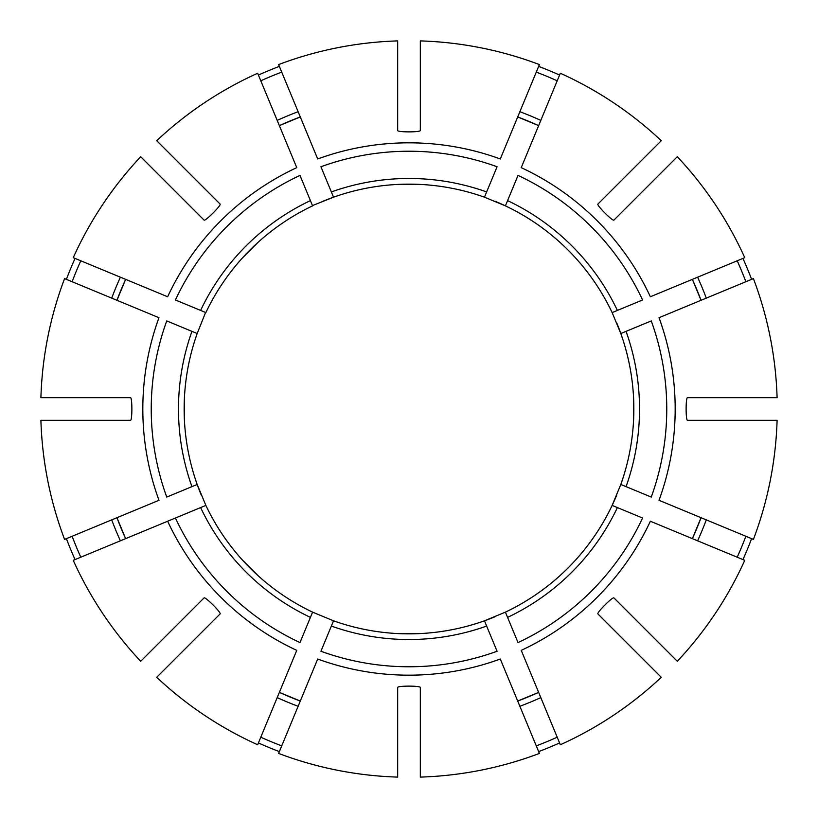 <?xml version="1.0" encoding="UTF-8"?>
<svg xmlns="http://www.w3.org/2000/svg" width="818" height="818" viewBox="0 0 818 818"><rect width="100%" height="100%" fill="white"/><g stroke="black" fill="none" stroke-linecap="round" stroke-linejoin="round"><path stroke-width="1.23" d="M484.583 621.097L497.078 651.251A257.772 257.772 0 0 1 320.922 651.251L333.529 620.811L312.588 612.14A224.858 224.858 0 0 1 205.86 505.412L197.189 484.471A224.858 224.858 0 0 1 197.189 333.529L166.749 320.922A257.772 257.772 0 0 0 166.749 497.078L196.903 484.583M80.798 260.789A360.114 360.114 0 0 0 72.127 281.729M125.635 279.357A311.617 311.617 0 0 0 116.954 300.298L125.635 279.357M75.062 258.416A366.321 366.321 0 0 0 66.391 279.357M617.385 507.579A230.523 230.523 0 0 1 507.579 617.385L518.019 642.58A257.772 257.772 0 0 0 642.58 518.019L612.14 505.412L620.811 484.471A224.858 224.858 0 0 0 633.572 420.329L633.572 397.671A224.858 224.858 0 0 1 620.811 484.471L621.097 484.583M72.127 536.271A360.114 360.114 0 0 0 80.798 557.211M116.954 517.702A311.617 311.617 0 0 0 125.635 538.643L116.954 517.702M66.391 538.643A366.321 366.321 0 0 0 75.062 559.584M626.056 331.362A230.523 230.523 0 0 1 626.056 486.638L651.251 497.078A257.772 257.772 0 0 0 651.251 320.922L620.811 333.529L612.14 312.588A224.858 224.858 0 0 0 575.811 258.212M260.789 737.202A360.114 360.114 0 0 0 281.729 745.873M279.357 692.365A311.617 311.617 0 0 0 300.298 701.046L279.357 692.365M507.579 200.614A230.523 230.523 0 0 1 617.385 310.421L642.58 299.981A257.772 257.772 0 0 0 518.019 175.42L505.412 205.86L484.471 197.189L497.078 166.749A257.772 257.772 0 0 0 320.922 166.749L333.529 197.189A224.858 224.858 0 0 1 484.471 197.189M536.271 745.873A360.114 360.114 0 0 0 557.211 737.202M517.702 701.046A311.617 311.617 0 0 0 538.643 692.365L517.702 701.046M538.643 751.609A366.321 366.321 0 0 0 559.584 742.938M737.202 557.211A360.114 360.114 0 0 0 745.873 536.271M692.365 538.643A311.617 311.617 0 0 0 701.046 517.702L692.365 538.643M742.938 559.584A366.321 366.321 0 0 0 751.609 538.643M616.741 495.054A224.858 224.858 0 0 1 505.412 612.14L484.471 620.811A224.858 224.858 0 0 1 333.529 620.811L333.417 621.097M310.421 200.614L299.981 175.42A257.772 257.772 0 0 0 175.42 299.981L205.86 312.588A224.858 224.858 0 0 1 312.588 205.86L310.421 200.614A230.523 230.523 0 0 0 200.614 310.421M745.873 281.729A360.114 360.114 0 0 0 737.202 260.789M701.046 300.298A311.617 311.617 0 0 0 692.365 279.357L701.046 300.298M751.609 279.357A366.321 366.321 0 0 0 742.938 258.416M616.741 322.957A224.858 224.858 0 0 1 620.811 484.471L626.056 486.638M557.211 80.798A360.114 360.114 0 0 0 536.271 72.127M538.643 125.635A311.617 311.617 0 0 0 517.702 116.954L538.643 125.635M559.584 75.062A366.321 366.321 0 0 0 538.643 66.391M281.729 72.127A360.114 360.114 0 0 0 260.789 80.798M300.298 116.954A311.617 311.617 0 0 0 279.357 125.635L300.298 116.954M279.357 66.391A366.321 366.321 0 0 0 258.416 75.062M175.42 518.019L167.639 521.24L175.42 518.019A257.772 257.772 0 0 0 299.981 642.58L312.588 612.14A224.858 224.858 0 0 1 258.212 575.811L242.189 559.788A224.858 224.858 0 0 1 205.86 505.412L175.42 518.019M184.428 420.329L184.428 397.671M420.329 633.572A224.858 224.858 0 0 0 495.043 616.741A224.858 224.858 0 0 1 420.329 633.572L397.671 633.572A224.858 224.858 0 0 1 333.529 620.811A224.858 224.858 0 0 0 397.671 633.572M205.574 312.476L197.189 333.529M333.529 197.189A224.858 224.858 0 0 0 322.957 201.259A224.858 224.858 0 0 1 333.529 197.189L312.476 205.574M397.671 184.428L420.329 184.428M242.189 258.212A224.858 224.858 0 0 0 205.86 312.588A224.858 224.858 0 0 1 242.189 258.212L258.212 242.189M397.671 130.532L397.671 40.9A368.274 368.274 0 0 0 278.601 64.581L317.701 158.968A266.187 266.187 0 0 1 500.299 158.968L539.399 64.581A368.274 368.274 0 0 0 420.329 40.9L420.329 130.532C420.34 132.322 397.681 132.322 397.671 130.532M317.701 659.032L278.601 753.419A368.274 368.274 0 0 0 397.671 777.1L397.671 687.468C397.66 685.678 420.319 685.678 420.329 687.468L420.329 777.1A368.274 368.274 0 0 0 539.399 753.419L500.299 659.032A266.187 266.187 0 0 1 317.701 659.032M312.476 612.426L312.588 612.14A224.858 224.858 0 0 1 258.212 575.811M296.76 650.361L257.67 744.748A368.274 368.274 0 0 1 156.729 677.294L220.114 613.919C221.371 612.641 205.338 596.619 204.081 597.886L140.706 661.271A368.274 368.274 0 0 1 73.252 560.33L167.639 521.24A266.187 266.187 0 0 0 296.76 650.361M677.294 156.729L613.919 220.114C612.662 221.381 596.629 205.359 597.886 204.081L661.271 140.706A368.274 368.274 0 0 0 560.33 73.252L521.24 167.639A266.187 266.187 0 0 1 650.361 296.76L744.748 257.67A368.274 368.274 0 0 0 677.294 156.729M158.968 500.299L64.581 539.399A368.274 368.274 0 0 1 40.9 420.329L130.532 420.329C132.322 420.319 132.322 397.66 130.532 397.671L40.9 397.671A368.274 368.274 0 0 1 64.581 278.601L158.968 317.701A266.187 266.187 0 0 0 158.968 500.299M687.468 420.329L777.1 420.329A368.274 368.274 0 0 1 753.419 539.399L659.032 500.299A266.187 266.187 0 0 0 659.032 317.701L753.419 278.601A368.274 368.274 0 0 1 777.1 397.671L687.468 397.671C685.678 397.681 685.678 420.34 687.468 420.329M597.886 613.919C596.619 612.662 612.641 596.629 613.919 597.886L677.294 661.271A368.274 368.274 0 0 0 744.748 560.33L650.361 521.24A266.187 266.187 0 0 1 521.24 650.361L560.33 744.748A368.274 368.274 0 0 0 661.271 677.294L597.886 613.919M140.706 156.729L204.081 220.114C205.359 221.371 221.381 205.338 220.114 204.081L156.729 140.706A368.274 368.274 0 0 1 257.67 73.252L296.76 167.639A266.187 266.187 0 0 0 167.639 296.76L73.252 257.67A368.274 368.274 0 0 1 140.706 156.729M617.385 310.421L612.14 312.588A224.858 224.858 0 0 0 505.412 205.86A224.858 224.858 0 0 1 612.14 312.588M621.189 637.212L625.197 641.22M495.054 201.259A224.858 224.858 0 0 1 559.788 242.189A224.858 224.858 0 0 0 495.054 201.259M507.579 617.385L505.412 612.14A224.858 224.858 0 0 0 559.788 575.811A224.858 224.858 0 0 1 505.412 612.14L505.524 612.426M620.811 333.529A224.858 224.858 0 0 1 633.572 397.671A224.858 224.858 0 0 0 620.811 333.529M196.811 180.788L192.803 176.78M201.259 495.043A224.858 224.858 0 0 1 197.189 484.471A224.858 224.858 0 0 0 201.259 495.043M258.416 742.938A366.321 366.321 0 0 0 279.357 751.609M205.574 505.524L205.86 505.412A224.858 224.858 0 0 0 242.189 559.788M486.638 626.056A230.523 230.523 0 0 1 331.362 626.056M120.389 277.19A317.282 317.282 0 0 0 111.718 298.13M111.718 519.87A317.282 317.282 0 0 0 120.389 540.81M277.19 697.611A317.282 317.282 0 0 0 298.13 706.282M519.87 706.282A317.282 317.282 0 0 0 540.81 697.611M331.362 191.944A230.523 230.523 0 0 1 486.638 191.944M697.611 540.81A317.282 317.282 0 0 0 706.282 519.87M706.282 298.13A317.282 317.282 0 0 0 697.611 277.19M191.944 486.638A230.523 230.523 0 0 1 191.944 331.362M540.81 120.389A317.282 317.282 0 0 0 519.87 111.718M298.13 111.718A317.282 317.282 0 0 0 277.19 120.389M310.421 617.385A230.523 230.523 0 0 1 200.614 507.579M612.14 505.412A224.858 224.858 0 0 1 505.412 612.14M484.471 620.811A224.858 224.858 0 0 1 333.529 620.811M312.588 612.14A224.858 224.858 0 0 1 205.86 505.412"/></g></svg>

